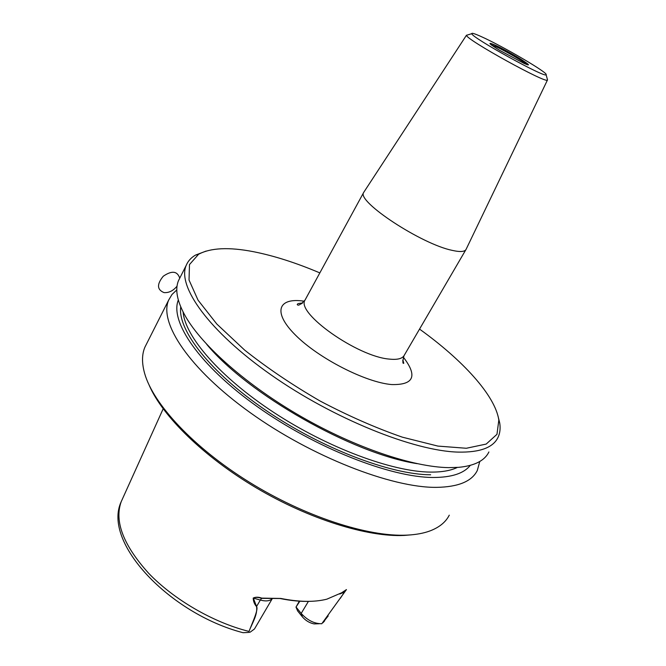 <?xml version="1.0" encoding="UTF-8"?>
<svg xmlns="http://www.w3.org/2000/svg" width="666" height="666" viewBox="0 0 666 666"><rect width="100%" height="100%" fill="white"/><g stroke="black" fill="none" stroke-linecap="round" stroke-linejoin="round"><path stroke-width="1" d="M319.838 272.902C296.095 262.837 274.026 255.777 253.629 251.731C229.046 246.936 210.689 247.785 198.568 254.279L189.485 264.56L189.027 280.028L198.06 300.183L216.825 324.042L244.68 350.125C267.307 368.048 292.491 385.04 320.221 401.09C348.485 415.95 375.874 427.98 402.389 437.179L437.895 446.087L466.317 448.268L486.197 444.072L496.978 434.307L498.834 420.03C495.104 395.304 462.512 359.99 419.538 329.096M176.806 289.926L171.994 294.48L168.698 300.05C158.641 322.419 188.953 368.814 250.25 412.687C311.372 456.585 391.666 487.887 436.471 487.362C458.35 487.004 471.969 481.352 477.331 470.421L479.778 461.48M403.363 361.372L402.788 360.947M301.581 303.754L300.283 303.221M146.612 343.789L144.922 347.144C141.833 354.354 141.741 363.137 144.655 373.484C153.23 403.954 193.398 447.452 248.976 481.976C304.52 516.491 368.082 537.087 406.976 535.123C415.884 534.698 423.526 533.308 429.903 530.952C439.294 527.397 445.754 522.127 449.275 515.159M179.995 277.689L178.513 280.611C174.758 289.577 177.131 301.581 185.623 316.625C202.489 345.945 246.853 385.298 301.007 416.475C355.161 447.644 413.078 467.074 448.659 467.632L458.641 467.341C474.608 465.8 484.69 460.672 488.902 451.956M497.985 415.925L499.741 423.101C500.557 428.513 499.975 433.3 497.993 437.454C493.131 447.635 479.878 452.522 458.241 452.106C413.927 451.065 333.15 418.581 270.962 374.816C208.608 331.077 176.981 286.097 186.222 265.343C187.995 261.08 191.067 257.667 195.446 255.12L206.085 251.082M206.676 344.28C247.752 394.106 352.555 453.721 417.149 463.669M178.321 300.008C169.597 321.47 199.192 365.334 257.259 406.61C315.176 447.902 390.742 477.53 433.325 477.48C451.648 477.439 463.952 473.409 470.254 465.384M310.006 601.34C300.924 601.673 290.925 600.724 280.02 598.509L261.605 598.359C258.358 597.194 255.594 597.094 253.313 598.043L256.568 606.535C257.709 614.843 252.531 622.385 249.042 631.326L253.971 619.072C256.785 611.846 257.634 607.683 256.518 606.568C254.454 604.228 253.346 601.39 253.197 598.06C255.636 596.903 258.491 596.927 261.755 598.126L280.819 598.443C298.976 602.064 314.31 602.314 326.823 599.184L341.675 592.765L346.453 589.577M346.42 589.626L321.778 623.742L346.395 589.668M299.842 601.207L295.987 607.101L297.619 610.913L302.406 616.891C305.652 620.637 309.548 622.976 314.094 623.909L319.255 623.742M248.31 632.459L242.998 632.692M295.987 607.101L299.334 601.173M411.779 534.798L404.096 535.439C367.557 537.229 309.265 519.189 256.477 487.97C203.671 456.734 162.454 416.067 149.217 385.323M345.321 590.909L343.331 591.733M296.228 607.25L301.19 613.428C307.476 620.321 314.335 623.759 321.778 623.742M248.876 632.4L250.191 632.142L254.47 628.987L272.477 598.309C270.246 601.015 266.209 601.598 260.339 600.058L256.518 606.568M122.328 499.217L121.212 501.673C114.186 521.278 123.31 545.129 148.601 573.218C173.734 599.492 213.028 622.36 248.626 631.326L249.042 631.326M253.197 598.06L260.339 600.058L261.755 598.126M280.819 598.443L280.02 598.509M340.326 598.343L344.98 591.208M328.205 615.933L322.86 622.627M481.376 36.663C502.514 46.079 548.817 73.202 546.103 74.684C546.345 78.829 470.912 37.179 471.794 33.666C471.653 32.709 474.85 33.708 481.376 36.663M547.319 79.337L547.485 79.978C547.86 84.757 465.293 39.177 466.533 35.29L467.682 34.932M466.192 249.151C465.051 251.79 460.422 252.206 452.306 250.391C421.478 244.222 356.551 201.423 363.636 192.541L364.202 191.633M491.35 45.072L490.609 43.631L494.522 44.913C502.663 48.601 516.358 56.252 522.743 60.406L527.281 63.869L525.807 64.094C525.624 62.671 504.911 50.624 495.621 46.52L491.408 45.047M179.728 278.13C177.314 271.004 171.828 270.363 163.27 276.232C156.718 284.249 156.968 289.702 164.011 292.599C168.898 292.957 173.243 290.801 177.056 286.13M304.279 301.223C278.238 297.136 272.111 311.929 295.496 335.115C318.506 358.275 365.634 382.426 391.633 384.557C413.902 385.106 417.807 375.982 403.363 357.201M183.108 312.004C184.99 336.422 219.946 377.172 273.901 412.52C327.78 447.877 392.382 471.803 430.386 472.094C441.691 472.211 450.682 470.654 457.351 467.44M180.736 306.893C177.497 329.911 209.873 372.111 265.576 410.139C321.162 448.176 390.609 474.658 430.652 474.791M339.727 594.014L344.014 592.265L344.705 591.375M308.408 601.381L301.19 613.428L302.406 616.891M465.792 249.85L404.42 355.003C402.689 358.624 397.644 359.981 389.285 359.091C357.417 356.61 295.87 312.953 305.003 300.125L305.503 299.217M494.347 44.788C510.064 51.856 539.76 70.388 523.917 63.32L499.716 50.383C488.819 43.623 487.029 41.758 494.347 44.788M168.698 300.05L144.922 347.144M186.222 265.343L178.513 280.611M301.914 303.53L300.957 303.147M198.568 254.279L195.446 255.12M498.834 420.03L499.741 423.101M242.59 632.583C170.138 613.686 102.023 542.632 121.212 501.673L163.162 408.824M324.667 620.854L322.877 622.818M363.636 192.541L305.003 300.125C300.474 304.778 297.885 306.202 297.227 304.404C298.293 303.912 296.195 303.554 302.506 303.08M402.78 360.148L403.796 363.228C402.547 363.944 402.589 361.488 403.937 355.86M471.794 33.666L466.533 35.29M546.103 74.684L547.527 79.87M466.516 35.156L363.678 192.432M547.46 80.012L466.233 249.051"/></g></svg>
